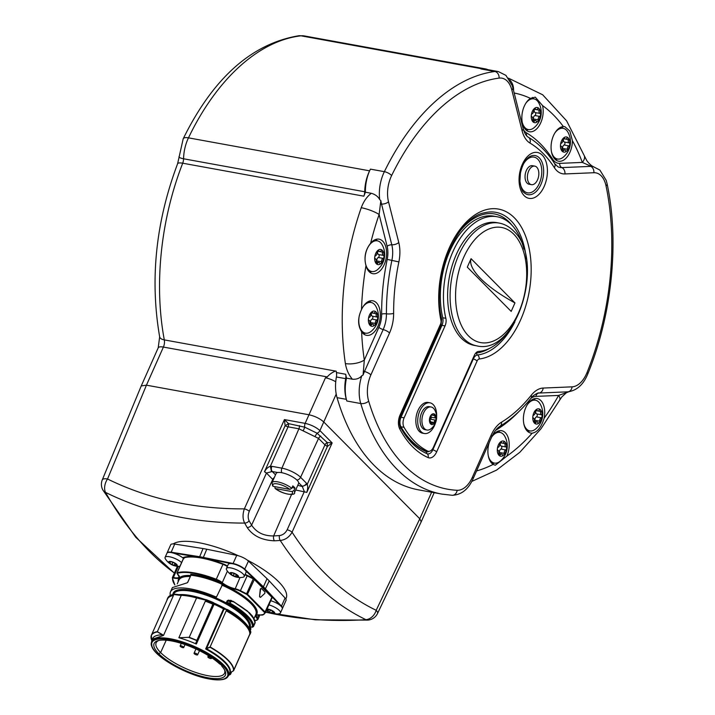 <?xml version="1.0" encoding="UTF-8"?>
<svg xmlns="http://www.w3.org/2000/svg" width="715" height="715" viewBox="0 0 715 715"><rect width="100%" height="100%" fill="white"/><g stroke="black" fill="none" stroke-linecap="round" stroke-linejoin="round"><path stroke-width="1.07" d="M224.564 669.884A37.439 11.512 24 0 1 224.564 673.199A37.439 11.512 24 0 1 197.206 672.949A37.439 11.512 24 0 1 160.625 652.581A37.439 11.512 24 0 1 156.156 642.74A37.439 11.512 24 0 1 158.614 640.524M158.775 653.716A39.003 11.994 -156 0 0 202.524 676.569A39.003 11.994 -156 0 0 225.037 670.822A39.003 11.994 -156 0 0 221.784 666.13L221.793 666.13A3.897 1.198 -156 0 0 221.793 666.121A3.897 1.198 -156 0 0 219.505 663.824A39.003 11.994 -156 0 0 157.604 640.801A39.003 11.994 -156 0 0 158.775 653.716L160.625 652.581L166.22 640.202M209.129 678.893A41.345 12.709 24 0 1 156.925 653.376A41.345 12.709 24 0 1 170.358 639.809A41.345 12.709 24 0 1 222.562 665.325A41.345 12.709 24 0 1 209.129 678.893A0.778 0.465 -79.7 0 0 209.289 678.982C187.741 675.425 156.031 657.827 151.92 646.834L151.562 641.543A42.122 12.95 24 0 1 170.295 638.763A42.122 12.95 24 0 1 223.482 664.762A42.122 12.95 24 0 1 228.523 675.809L224.349 679.08C220.792 680.188 215.778 680.162 209.289 678.982L209.289 678.982A0.778 0.465 -79.7 0 0 209.477 678.955A41.89 12.879 -156 0 0 224.349 679.08L224.349 679.08A41.89 12.879 -156 0 0 210.344 655.432A41.89 12.879 -156 0 0 170.188 639.353A41.89 12.879 -156 0 0 151.92 646.834L151.92 646.834A41.89 12.879 -156 0 0 162.01 657.836M233.519 670.768L229.765 672.949L233.662 670.607L249.75 634.473A44.848 13.791 -156 0 0 226.28 610.869L226.78 611.084A45.045 13.853 24 0 1 249.946 634.437L250.456 633.222A0.778 0.778 0 0 1 250.393 633.436L250.402 633.419C250.456 627.046 242.734 619.262 227.236 610.065L226.78 611.084M196.151 642.588L196.062 643.929A42.122 12.95 -156 0 0 178.857 637.744M205.643 601.226L206.09 600.207L196.58 597.946L178.866 637.744L189.234 637.288L205.321 601.154L205.902 601.306A45.045 13.853 24 0 1 212.507 603.961L212.909 604.202L196.732 640.622A44.768 13.782 -156 0 0 188.858 637.476M152.313 639.862A42.355 13.022 24 0 1 153.394 637.414A42.355 13.022 24 0 1 162.582 634.831L157.389 631.917A44.732 13.755 -156 0 0 151.705 640.354A44.732 13.755 -156 0 0 151.777 640.533L151.893 640.792M163.521 635.438L181.27 595.354L163.521 635.438L152.644 639.112L151.562 641.543M157.452 631.774L162.627 634.688M151.017 637.199A44.848 13.791 24 0 1 151.374 635.269A44.848 13.791 24 0 1 151.401 635.206A44.848 13.791 24 0 1 157.363 631.631L173.45 595.497A44.848 13.791 -156 0 0 167.489 599.072L151.401 635.206M179.599 594.862A0.778 0.509 97.8 0 0 178.875 595.166L181.27 595.354L181.744 594.952L179.599 594.862M174.362 594.147A0.778 0.509 97.8 0 0 173.638 594.442L173.45 595.497M183.246 595.023L181.905 594.96A0.778 0.59 91.7 0 0 181.905 594.96L181.905 594.96A41.684 12.816 24 0 1 184.238 595.095A41.684 12.816 24 0 1 189.698 595.845A41.684 12.816 24 0 1 192.996 596.525A41.684 12.816 24 0 1 193.515 596.641A41.684 12.816 24 0 1 196.938 597.508L200.173 598.419M213.41 603.934L213.142 603.228L214.294 603.773A41.738 12.799 24 0 1 219.13 606.025A41.738 12.799 24 0 1 219.228 606.079A41.738 12.799 24 0 1 223.616 608.349L224.662 608.903L223.616 608.349L224.662 608.903L224.018 609.234L224.26 608.706M250.223 627.082L250.107 627.323A42.122 12.95 24 0 0 250.196 627.109L253.414 626.698L254.933 622.363M216.681 596.614L215.287 597.651A42.122 12.95 24 0 1 226.396 603.04L229.64 604.068L230.096 603.192A45.045 13.853 24 0 1 253.414 626.698L255.148 622.801M170.295 595.318A45.045 13.853 24 0 1 170.474 591.868A45.045 13.853 24 0 1 215.724 596.864L216.743 596.498L223.035 583.449L222.142 583.208L223.16 583.994A11.404 3.504 -156 0 0 228.711 587.131A11.404 3.504 -156 0 0 228.907 587.221A11.404 3.504 -156 0 0 235.02 589.249A7.409 2.279 24 0 1 237.586 590A7.409 2.279 24 0 1 240.222 591.153A97.901 30.119 -156 0 0 243.234 592.672L243.359 592.726A97.901 30.119 -156 0 0 246.389 594.219L253.262 578.864L247.122 575.816A7.802 2.395 -156 0 0 244.95 574.833M250.107 627.323A42.122 12.95 24 0 1 249.901 627.734A42.122 12.95 24 0 1 249.401 628.405M216.296 597.284L216.743 596.498M232.911 601.306L228.469 600.108L227.093 600.815L226.396 603.04M221.739 585.085L223.554 583.654L223.035 583.449M223.554 583.654A11.02 3.387 -156 0 0 235.003 588.731A7.802 2.395 24 0 1 240.481 590.733A97.517 29.994 -156 0 0 246.621 593.781A1.948 0.599 24 0 1 247.685 594.469L265.265 612.192A1.948 0.599 24 0 1 265.444 612.648A1.948 0.599 24 0 1 265.399 612.71L264.899 612.871A97.901 30.102 -156 0 0 264.13 613.676L264.094 613.702A97.901 30.102 -156 0 0 263.442 614.551A7.409 2.279 24 0 1 262.289 615.061A7.409 2.279 24 0 1 260.555 614.98A11.404 3.504 -156 0 0 256.274 615.445A11.404 3.504 -156 0 0 256.819 618.207A7.409 2.279 24 0 1 257.391 619.583A7.409 2.279 24 0 1 256.444 620.325A48.951 15.051 24 0 1 254.96 620.584M264.8 612.469L271.915 597.275L254.326 579.552L247.238 594.764L264.899 612.871M250.697 628.235L250.643 628.834L249.535 628.253M250.268 630.424L250.92 628.834L249.839 627.833M190.914 574.61L190.878 575.343L190.959 574.637M261.055 588.391L260.278 589.089L259.536 596.668L260.171 597.302L259.536 596.668L260.591 589.142L261.368 588.445A273.398 84.075 -156 0 1 264.961 592.065L264.809 593.396L260.483 597.356L259.849 596.721L260.483 597.356M187.679 582.448L186.749 583.002A45.045 13.853 -156 0 0 186.606 582.993L172.387 587.578M222.177 584.289A45.045 13.853 -156 0 0 190.905 575.262L187.723 582.385L186.749 583.002M187.527 582.609L190.905 575.262L190.735 574.199L190.985 574.967M268.903 604.863A9.751 2.994 24 0 1 279.27 610.422A9.751 2.994 24 0 1 280.432 612.978L282.282 608.831A9.751 2.994 -156 0 0 281.111 606.275A9.751 2.994 -156 0 0 279.815 605.149A9.751 2.994 -156 0 0 270.753 600.725M244.217 576.478A9.751 2.994 24 0 1 242.966 577.246A15.605 15.605 0 0 1 226.673 569.989A9.751 2.994 24 0 1 226.405 568.541A9.751 2.994 24 0 1 233.537 568.622A9.751 2.994 24 0 1 243.055 573.922A9.751 2.994 24 0 1 244.217 576.478L246.067 572.331A9.751 2.994 -156 0 0 245.754 570.82L262.977 587.122L272.308 596.998L272.701 596.721L272.603 597.374L279.815 605.149M280.432 612.978A9.751 2.994 24 0 1 279.181 613.747A15.605 15.605 0 0 1 266.391 610.521M267.035 609.064A4.683 1.439 24 0 1 268.286 609.153A4.683 1.439 24 0 1 272.603 610.842A4.683 1.439 24 0 1 274.194 612.04A4.683 1.439 24 0 1 274.792 613.059A4.683 1.439 24 0 1 272.674 613.577A4.683 1.439 24 0 1 268.357 611.888A4.683 1.439 24 0 1 266.767 610.69A4.683 1.439 24 0 1 266.463 610.351M266.579 610.101L266.838 610.244A1.636 0.501 24 0 1 267.803 610.878A1.636 0.501 24 0 1 268 611.307A1.636 0.501 24 0 1 267.955 611.37L269.421 612.246A1.636 0.501 24 0 1 271.611 613.104L273.058 613.372A1.636 0.501 24 0 1 273.005 613.113A1.636 0.501 24 0 1 274.14 613.104L274.792 613.059L274.122 612.487A1.636 0.501 24 0 1 273.157 611.852A1.636 0.501 24 0 1 272.96 611.423A1.636 0.501 24 0 1 273.005 611.361L271.539 610.485A1.636 0.501 24 0 1 269.349 609.627L267.902 609.359A1.636 0.501 24 0 1 267.955 609.618A1.636 0.501 24 0 1 266.82 609.627L266.793 609.618M272.308 596.998L272.603 597.374A2.342 0.724 -156 0 1 272.54 597.624L272.084 597.722A1.948 0.599 -156 0 0 271.915 597.275L272.308 596.998M245.754 570.82A9.751 2.994 -156 0 0 244.896 569.775A9.751 2.994 -156 0 0 230.891 563.554A9.751 2.994 -156 0 0 228.246 564.403L226.405 568.541M227.513 566.066A8.187 2.52 -156 0 0 223.071 563.858A49.728 15.292 -156 0 0 213.061 560.417A49.728 15.292 -156 0 0 203.158 557.888A49.737 15.301 -156 0 0 202.425 557.745A49.737 15.301 -156 0 0 199.476 557.217A49.728 15.292 -156 0 0 188.975 556.502A49.728 15.292 -156 0 0 182.995 557.611L183.782 557.915L177.141 572.831A49.335 15.167 24 0 1 216.296 579.248L216.153 579.722A7.409 2.279 24 0 1 219.317 581.215A7.409 2.279 24 0 1 221.829 582.94A11.404 3.512 -156 0 0 222.142 583.208A45.823 14.094 -156 0 0 190.735 574.199L190.735 574.199M183.424 558.451A9.751 2.994 -156 0 0 173.227 553.053A9.751 2.994 -156 0 0 166.944 553.24L165.094 557.378A9.751 2.994 24 0 1 172.074 557.405A9.751 2.994 24 0 1 181.583 562.598M179.921 566.316A15.605 15.605 0 0 1 165.362 558.826A9.751 2.994 24 0 1 165.094 557.378M176.677 564.376A4.683 1.439 24 0 1 177.275 565.386A4.683 1.439 24 0 1 175.157 565.914A4.683 1.439 24 0 1 170.84 564.215A4.683 1.439 24 0 1 169.241 563.018A4.683 1.439 24 0 1 168.642 562.008L169.312 562.571A1.636 0.501 24 0 1 170.277 563.214A1.636 0.501 24 0 1 170.474 563.643A1.636 0.501 24 0 1 170.429 563.697L171.895 564.573A1.636 0.501 24 0 1 174.094 565.44L175.541 565.699A1.636 0.501 24 0 1 175.488 565.449A1.636 0.501 24 0 1 176.614 565.44L177.275 565.386L176.605 564.823A1.636 0.501 24 0 1 175.631 564.189A1.636 0.501 24 0 1 175.434 563.76A1.636 0.501 24 0 1 175.488 563.697L174.022 562.821A1.636 0.501 24 0 1 171.823 561.954L170.376 561.695A1.636 0.501 24 0 1 170.429 561.954A1.636 0.501 24 0 1 169.294 561.963L168.642 562.008A4.683 1.439 24 0 1 170.76 561.49A4.683 1.439 24 0 1 175.077 563.179A4.683 1.439 24 0 1 176.677 564.376M182.995 557.611L183.934 558.647L182.995 557.611A10.627 3.271 24 0 1 183.585 558.093L183.46 557.932M281.227 606.392L281.469 606.15A9.751 2.994 24 0 1 282.425 608.492L286.054 600.359A9.751 2.994 -156 0 0 285.794 598.938A9.751 2.994 -156 0 0 285.088 598.017L269.224 580.902A50.113 15.408 -156 0 0 267.035 578.694L248.454 561.087A9.751 2.994 -156 0 0 247.238 560.068A9.751 2.994 -156 0 0 238.497 555.796A9.751 2.994 -156 0 0 236.728 555.349L206.76 549.236A50.113 15.408 -156 0 0 203.051 548.557L174.701 544.061A9.751 2.994 -156 0 0 173.218 543.909A63.224 19.439 24 0 1 198.734 542.676A63.224 19.439 -156 0 1 238.497 555.796M272.701 596.721L265.605 589.035A50.113 15.408 -156 0 0 263.415 586.827L267.035 578.694M285.794 598.938A63.224 19.439 -156 0 0 247.238 560.068M255.076 578.962L254.209 578.828A2.342 0.724 -156 0 0 253.503 578.435L253.262 578.864A1.948 0.599 -156 0 1 254.326 579.552L255.076 578.962L263.415 586.827L262.977 587.122M173.218 543.909A9.751 2.994 -156 0 0 170.715 544.767L167.096 552.901A9.751 2.994 24 0 1 171.073 552.195L199.431 556.699A50.121 15.417 24 0 1 203.14 557.369L233.099 563.492L236.728 555.349M174.406 573.037A454.704 266.069 -80.8 0 1 105.543 492.403A454.704 341.627 -46.1 0 0 182.906 517.696A454.704 341.627 -46.1 0 0 244.664 523.076A460.657 274.497 101.5 0 0 247.184 527.491C252.878 535.866 261.949 540.299 274.399 540.799A460.657 346.105 -46.1 0 0 280.235 540.46A454.704 270.949 101.5 0 0 365.937 619.682A454.704 336.747 136.5 0 1 279.404 614.972A454.704 336.747 136.5 0 1 265.658 612.156M264.487 471.712L264.541 471.596C266.23 468.745 268.179 466.967 270.377 466.26L288.074 426.828A3.897 2.306 -79.7 0 0 288.547 423.629L304.787 427.204A3.897 2.306 -79.7 0 1 305.144 423.36L284.427 419.589L285.115 425.738L288.547 423.629L284.427 419.589L244.36 508.874A443.336 333.083 133.9 0 1 107.536 478.978A11.699 3.566 22.5 0 0 102.29 479.854A11.699 11.699 0 0 0 102.915 490.097A11.699 7.659 150.5 0 0 105.543 492.403A11.699 7.508 -63.7 0 1 107.536 478.978L146.441 385.179L308.996 414.772C314.966 416.13 319.891 418.534 323.77 421.993L419.794 518.786L421.198 521.852L434.175 492.707M249.285 511.288A3.897 1.108 24.2 0 0 244.36 508.874C242.51 514.264 242.617 518.992 244.664 523.076A3.897 2.574 150.7 0 0 249.088 520.752C247.828 517.991 247.891 514.836 249.285 511.288L266.445 473.044L272.209 471.507L275.525 474.849M272.638 485.977L273.273 486.37A10.725 3.298 24 0 1 277.643 483.921A10.725 3.298 24 0 1 289.897 489.4L291.765 488.274L292.819 485.896A12.289 3.781 24 0 1 294.097 487.04A12.289 3.781 24 0 1 295.009 488.113L293.954 490.49A12.289 3.781 24 0 1 294.509 492.635L298.584 483.483A12.289 3.781 -156 0 0 298.673 482.75A12.289 3.781 -156 0 0 297.109 480.257A12.289 3.781 -156 0 0 277.733 472.517L272.209 471.507A3.897 2.306 100.3 0 1 271.87 466.332L281.907 468.164L298.906 428.794L288.074 426.828A3.897 1.108 24.2 0 1 285.115 425.738L264.541 471.596L266.445 473.044L264.479 471.748M336.399 376.966L345.685 378.664A31.201 18.429 -79.7 0 0 346.337 399.354A214.509 126.689 100.3 0 0 346.829 400.999L360.762 403.537A214.509 126.689 -79.7 0 0 441.87 494.101L418.641 489.873A214.509 126.689 100.3 0 1 337.051 397.665A31.201 18.429 100.3 0 1 336.211 394.063A31.201 18.429 100.3 0 1 336.399 376.966A7.802 4.603 -79.7 0 0 336.425 372.578A206.707 122.086 100.3 0 1 336.148 371.112L335.505 371.067C332.234 372.354 329.49 374.303 327.264 376.903L325.45 377.815L305.144 423.36C311.088 424.746 316.012 427.159 319.918 430.582L332.153 442.916L327.202 442.522L327.416 446.419L332.153 442.916L292.078 532.201C289.298 537.126 285.348 539.879 280.235 540.46A3.897 1.984 -93.7 0 1 279.44 535.589A456.814 343.218 133.9 0 1 273.657 535.919A3.897 2.011 87.2 0 0 274.399 540.799M141.239 385.948L146.441 385.179L163.404 347.07A11.699 3.602 -156 0 0 158.203 347.839L141.239 385.948M431.619 492.233L419.794 518.786L376.188 610.297A11.699 9.286 -64.3 0 1 365.937 619.682A11.699 5.881 86.4 0 0 367.716 620.102L315.413 619.825L265.614 612.263M295.679 489.998L306.798 492.376L327.416 446.419A3.897 1.108 24.2 0 1 324.959 444.855L307.262 484.287L302.311 486.549L304.331 491.545L287.153 529.797C285.392 533.158 282.818 535.088 279.44 535.589M291.568 494.44L273.657 535.919C263.781 536.062 256.426 532.469 251.591 525.132A456.814 272.209 -78.5 0 1 249.088 520.752M247.184 527.491A3.897 2.601 -30.2 0 0 251.591 525.132L272.737 479.425L266.445 473.044M299.379 425.604A3.897 2.306 100.3 0 1 298.906 428.794L318.559 438.402L300.577 477.289L306.512 483.269A3.897 2.914 135.2 0 1 301.936 486.039L298.673 482.75M303.258 430.734L304.787 427.204L317.049 433.192L327.202 442.522A3.897 2.914 135.2 0 0 324.959 444.855L318.559 438.402A3.897 2.914 135.2 0 1 320.803 436.07M345.685 378.664A7.802 4.603 100.3 0 0 345.711 374.267A206.707 122.086 100.3 0 0 346.498 378.137L352.406 379.218C348.822 375.071 346.48 369.852 345.381 363.569A13.648 5.506 -8.5 0 0 364.31 360.074L378.896 327.3A3.897 1.198 24 0 0 383.169 329.561L364.498 371.487A31.085 18.358 100.3 0 0 363.095 375.035L361.79 375.741C359.591 378.369 356.463 379.531 352.406 379.218M370.629 243.279C365.365 249.839 363.819 257.302 365.982 265.667A17.553 10.367 100.3 0 0 372.792 273.693A17.553 10.367 100.3 0 0 374.168 273.791A17.553 10.367 100.3 0 0 386.315 257.141A17.553 10.367 100.3 0 0 379.075 239.168A17.553 10.367 100.3 0 0 377.699 239.069A17.553 10.367 100.3 0 0 370.629 243.279A193.059 114.016 -79.7 0 1 379.129 214.509A13.648 2.815 -160.8 0 0 361.245 207.708C363.658 201.29 367.018 196.491 371.335 193.291L365.419 192.219A206.707 122.086 100.3 0 0 363.846 196.187A7.802 4.603 100.3 0 0 364.713 191.763A31.201 18.429 -79.7 0 1 369.601 170.831A31.201 18.429 100.3 0 0 365.419 192.219M346.498 378.137A31.201 18.429 100.3 0 0 346.373 399.328L337.051 397.665M363.095 375.035L364.31 360.074A193.059 114.016 -79.7 0 1 361.62 331.769A17.553 10.367 100.3 0 0 366.518 335.326A17.553 10.367 100.3 0 0 367.894 335.424A17.553 10.367 100.3 0 0 380.04 318.774A17.553 10.367 100.3 0 0 372.801 300.792A17.553 10.367 100.3 0 0 371.425 300.702A17.553 10.367 100.3 0 0 361.513 309.586C357.634 318.005 357.679 325.397 361.62 331.769M369.557 301.051A17.553 10.367 -79.7 0 1 370.933 302.436M365.347 333.136A17.553 10.367 -79.7 0 1 363.569 333.95M362.854 307.048A15.605 9.215 -79.7 0 1 371.058 302.463A15.605 9.215 -79.7 0 1 375.75 306.172A19.806 19.806 0 0 1 371.165 331.34A15.605 9.215 -79.7 0 1 365.472 333.154A15.605 9.215 -79.7 0 1 359.314 315.583M369.458 315.038A7.704 4.549 -79.7 0 1 371.425 312.178A1.537 0.912 100.3 0 0 370.826 313.957A2.699 1.591 -79.7 0 1 369.306 317.371A1.537 0.912 100.3 0 0 368.448 318.881A7.704 4.549 -79.7 0 1 369.458 315.038M376.045 311.99A7.704 4.549 100.3 0 0 371.425 312.178A1.537 0.912 100.3 0 1 372.032 311.963A1.537 0.912 100.3 0 1 372.354 312.142A1.537 0.912 100.3 0 1 372.533 312.41A2.699 1.591 -79.7 0 0 372.855 312.875A2.699 1.591 -79.7 0 0 373.418 313.179A2.699 1.591 -79.7 0 0 374.883 312.312A1.537 0.912 100.3 0 1 375.724 311.812A1.537 0.912 100.3 0 1 376.045 311.99A7.704 4.549 100.3 0 1 377.69 318.488A7.704 4.549 -79.7 0 1 376.68 322.322A7.704 4.549 -79.7 0 1 374.705 325.182A1.537 0.912 100.3 0 0 375.304 323.412A2.699 1.591 -79.7 0 1 376.823 319.998A1.537 0.912 100.3 0 0 377.69 318.488A1.537 0.912 100.3 0 0 377.359 317.192A1.537 0.912 100.3 0 0 377.127 317.04A2.699 1.591 -79.7 0 1 376.716 316.772A2.699 1.591 -79.7 0 1 376.296 313.724A1.537 0.912 100.3 0 0 376.045 311.99M374.705 325.182A7.704 4.549 -79.7 0 1 370.084 325.379A7.704 4.549 -79.7 0 1 368.448 318.881A1.537 0.912 100.3 0 0 368.779 320.177A1.537 0.912 100.3 0 0 369.012 320.329A2.699 1.591 -79.7 0 1 369.414 320.597A2.699 1.591 -79.7 0 1 369.843 323.645A1.537 0.912 100.3 0 0 370.084 325.379A1.537 0.912 100.3 0 0 370.406 325.557A1.537 0.912 100.3 0 0 371.246 325.057A2.699 1.591 -79.7 0 1 372.721 324.181A2.699 1.591 -79.7 0 1 373.284 324.494A2.699 1.591 -79.7 0 1 373.596 324.959A1.537 0.912 100.3 0 0 373.784 325.227A1.537 0.912 100.3 0 0 374.106 325.397A1.537 0.912 100.3 0 0 374.705 325.182M371.496 312.83A1.537 0.912 -79.7 0 1 371.496 312.848A2.699 1.591 100.3 0 0 371.916 315.896A2.699 1.591 100.3 0 0 372.327 316.164A1.537 0.912 -79.7 0 1 372.56 316.316A1.537 0.912 -79.7 0 1 372.855 317.835A1.537 0.912 -79.7 0 1 372.023 319.122A2.699 1.591 100.3 0 0 370.504 322.536A1.537 0.912 -79.7 0 1 370.298 323.743M378.896 327.3A19.698 11.637 -79.7 0 0 381.64 314.126A159.704 94.326 100.3 0 1 387.208 259.384A19.698 11.637 -79.7 0 0 387.137 246.326L379.129 214.509L380.845 200.638L379.719 199.619C378.101 196.553 375.304 194.444 371.335 193.291M568.908 391.74L558.603 395.431A193.059 114.016 -79.7 0 1 544.151 418.195A17.553 10.367 100.3 0 0 544.052 406.755A17.553 10.367 100.3 0 0 537.197 398.55A17.553 10.367 100.3 0 0 526.294 406.531A17.553 10.367 100.3 0 0 524.059 424.88A17.553 10.367 100.3 0 0 530.905 433.084A17.553 10.367 100.3 0 0 532.166 433.183C537.385 432.235 541.38 427.239 544.151 418.195M471.802 481.418L496.541 470.121L519.823 452.3L541.058 428.687L559.693 400.105A13.648 5.506 -150.9 0 0 558.603 395.431L536 396.378A3.897 3.119 -92.4 0 1 538.86 393.053L567.782 391.829A31.085 18.358 100.3 0 0 568.112 391.811C576.951 390.453 583.52 384.473 587.819 373.874A5.854 1.555 -158 0 0 587.033 372.533A25.347 14.97 -79.7 0 1 572.08 386.842L543.15 388.057A29.252 17.276 100.3 0 0 531.2 395.297A150.159 88.678 -79.7 0 1 501.555 422.163A29.252 17.276 100.3 0 0 491.08 435.265L472.409 477.2A5.854 1.796 24 0 1 473.107 478.737C468.361 489.364 461.398 494.887 452.22 495.289A5.854 4.71 -87.2 0 0 457.144 490.293A208.655 123.23 -79.7 0 1 368.663 401.097A25.347 14.97 -79.7 0 1 370.897 374.875L389.568 332.949A29.252 17.276 100.3 0 0 393.634 313.376A150.159 88.678 -79.7 0 1 398.881 261.913A29.252 17.276 100.3 0 0 398.773 242.519L388.522 201.809A5.854 2.878 165.9 0 1 381.542 204.097L391.793 244.807A5.854 2.878 -14.1 0 0 398.773 242.519M489.328 442.299A17.553 10.367 100.3 0 0 488.56 457.064A17.553 10.367 100.3 0 0 493.189 464.393L495.289 465.242L506.872 456.116A17.553 10.367 100.3 0 0 508.562 438.93A17.553 10.367 100.3 0 0 501.707 430.725A17.553 10.367 100.3 0 0 491.545 437.321M529.735 430.886A17.553 10.367 -79.7 0 1 527.965 431.708M533.953 398.8A17.553 10.367 -79.7 0 1 535.329 400.194M527.25 404.797A15.605 9.215 -79.7 0 1 535.455 400.212A15.605 9.215 -79.7 0 1 540.138 403.921A19.806 19.806 0 0 1 535.553 429.089A15.605 9.215 -79.7 0 1 529.869 430.913A15.605 9.215 -79.7 0 1 523.8 423.727M533.846 412.796A7.704 4.549 -79.7 0 1 535.821 409.936A1.537 0.912 100.3 0 0 535.222 411.706A2.699 1.591 -79.7 0 1 533.703 415.12A1.537 0.912 100.3 0 0 532.836 416.631A7.704 4.549 -79.7 0 1 533.846 412.796M540.442 409.74A7.704 4.549 100.3 0 0 535.821 409.936A1.537 0.912 100.3 0 1 536.42 409.722A1.537 0.912 100.3 0 1 536.742 409.901A1.537 0.912 100.3 0 1 536.929 410.16A2.699 1.591 -79.7 0 0 537.242 410.625A2.699 1.591 -79.7 0 0 537.805 410.937A2.699 1.591 -79.7 0 0 539.28 410.061A1.537 0.912 100.3 0 1 540.12 409.561A1.537 0.912 100.3 0 1 540.442 409.74A7.704 4.549 100.3 0 1 542.077 416.246A7.704 4.549 -79.7 0 1 541.067 420.08A7.704 4.549 -79.7 0 1 539.101 422.94A1.537 0.912 100.3 0 0 539.7 421.162A2.699 1.591 -79.7 0 1 541.219 417.757A1.537 0.912 100.3 0 0 542.077 416.246A1.537 0.912 100.3 0 0 541.747 414.941A1.537 0.912 100.3 0 0 541.514 414.789A2.699 1.591 -79.7 0 1 541.112 414.521A2.699 1.591 -79.7 0 1 540.683 411.483A1.537 0.912 100.3 0 0 540.442 409.74M539.101 422.94A7.704 4.549 -79.7 0 1 534.48 423.128A7.704 4.549 -79.7 0 1 532.836 416.631A1.537 0.912 100.3 0 0 533.167 417.926A1.537 0.912 100.3 0 0 533.399 418.078A2.699 1.591 -79.7 0 1 533.81 418.346A2.699 1.591 -79.7 0 1 534.23 421.394A1.537 0.912 100.3 0 0 534.48 423.128A1.537 0.912 100.3 0 0 534.802 423.307A1.537 0.912 100.3 0 0 535.642 422.806A2.699 1.591 -79.7 0 1 537.108 421.939A2.699 1.591 -79.7 0 1 537.671 422.243A2.699 1.591 -79.7 0 1 537.993 422.708A1.537 0.912 100.3 0 0 538.172 422.976A1.537 0.912 100.3 0 0 538.493 423.155A1.537 0.912 100.3 0 0 539.101 422.94M540.683 411.483L535.884 410.607A1.537 0.912 -79.7 0 1 535.884 410.607A2.699 1.591 100.3 0 0 536.313 413.645A2.699 1.591 100.3 0 0 536.715 413.913A1.537 0.912 -79.7 0 1 536.947 414.065A1.537 0.912 -79.7 0 1 537.242 415.594A1.537 0.912 -79.7 0 1 536.42 416.881A2.699 1.591 100.3 0 0 534.9 420.295A1.537 0.912 -79.7 0 1 534.686 421.493M509.616 79.839A13.648 11.011 100.3 0 1 513.567 90.591M379.719 199.619A31.201 18.429 -79.7 0 1 384.366 171.672A214.509 126.689 -79.7 0 1 494.86 71.491A31.201 18.429 -79.7 0 1 498.328 71.572L484.395 69.033A31.201 18.429 100.3 0 0 482.133 68.855M388.522 201.809A25.347 14.97 -79.7 0 1 391.623 175.55A5.854 2.038 26.1 0 0 384.366 171.672L370.433 169.133A214.509 126.689 100.3 0 0 369.601 170.831L188.465 137.852A214.509 126.689 100.3 0 1 301.006 35.822A31.201 18.429 100.3 0 1 304.304 35.929L298.798 35.75A11.699 9.295 83.4 0 1 301.006 35.822L482.142 68.828A31.201 18.429 -79.7 0 1 485.44 68.899A31.201 18.429 -79.7 0 1 487.943 69.677M572.402 140.676L569.9 131.095L564.823 126.644L563.375 126.573A17.553 10.367 100.3 0 0 553.499 135.627A17.553 10.367 100.3 0 0 558.585 161.197A17.553 10.367 100.3 0 0 569.962 152.224A17.553 10.367 100.3 0 0 572.402 140.676A193.059 114.016 -79.7 0 1 582.323 162.412A13.648 7.811 -20.4 0 0 584.28 155.682L566.593 120.817L542.667 94.773L508.481 78.176M542.551 105.579L535.285 97.142L530.45 98.384A17.553 10.367 100.3 0 0 524.283 106.178A17.553 10.367 100.3 0 0 529.368 131.739A17.553 10.367 100.3 0 0 540.746 122.766A17.553 10.367 100.3 0 0 542.551 105.579A193.059 114.016 -79.7 0 1 563.375 126.573M532.371 97.428A17.553 10.367 -79.7 0 1 533.783 98.849M528.197 129.54A17.553 10.367 -79.7 0 1 526.419 130.362M525.704 103.452A15.605 9.215 -79.7 0 1 533.917 98.867A15.605 9.215 -79.7 0 1 538.601 102.576A19.806 19.806 0 0 1 534.016 127.753A15.605 9.215 -79.7 0 1 528.322 129.567A15.605 9.215 -79.7 0 1 522.263 122.381M532.309 111.451A7.704 4.549 -79.7 0 1 534.284 108.591A1.537 0.912 100.3 0 0 533.676 110.36A2.699 1.591 -79.7 0 1 532.166 113.774A1.537 0.912 100.3 0 0 531.299 115.285A7.704 4.549 -79.7 0 1 532.309 111.451M538.904 108.394A7.704 4.549 100.3 0 0 534.284 108.591A1.537 0.912 100.3 0 1 534.883 108.376A1.537 0.912 100.3 0 1 535.204 108.555A1.537 0.912 100.3 0 1 535.383 108.814A2.699 1.591 -79.7 0 0 535.705 109.288A2.699 1.591 -79.7 0 0 536.268 109.592A2.699 1.591 -79.7 0 0 537.743 108.716A1.537 0.912 100.3 0 1 538.583 108.224A1.537 0.912 100.3 0 1 538.904 108.394A7.704 4.549 100.3 0 1 540.54 114.901A7.704 4.549 -79.7 0 1 539.53 118.735A7.704 4.549 -79.7 0 1 537.555 121.595A1.537 0.912 100.3 0 0 538.154 119.825A2.699 1.591 -79.7 0 1 539.673 116.411A1.537 0.912 100.3 0 0 540.54 114.901A1.537 0.912 100.3 0 0 540.209 113.596A1.537 0.912 100.3 0 0 539.977 113.444A2.699 1.591 -79.7 0 1 539.575 113.176A2.699 1.591 -79.7 0 1 539.146 110.137A1.537 0.912 100.3 0 0 538.904 108.394M537.555 121.595A7.704 4.549 -79.7 0 1 532.934 121.791A7.704 4.549 -79.7 0 1 531.299 115.285A1.537 0.912 100.3 0 0 531.629 116.59A1.537 0.912 100.3 0 0 531.862 116.742A2.699 1.591 -79.7 0 1 532.264 117.01A2.699 1.591 -79.7 0 1 532.693 120.049A1.537 0.912 100.3 0 0 532.934 121.791A1.537 0.912 100.3 0 0 533.256 121.961A1.537 0.912 100.3 0 0 534.096 121.47A2.699 1.591 -79.7 0 1 535.571 120.594A2.699 1.591 -79.7 0 1 536.134 120.898A2.699 1.591 -79.7 0 1 536.456 121.371A1.537 0.912 100.3 0 0 536.634 121.63A1.537 0.912 100.3 0 0 536.956 121.809A1.537 0.912 100.3 0 0 537.555 121.595M539.146 110.137L534.346 109.261A1.537 0.912 -79.7 0 1 534.346 109.261A2.699 1.591 100.3 0 0 534.775 112.309A2.699 1.591 100.3 0 0 535.178 112.577A1.537 0.912 -79.7 0 1 535.41 112.729A1.537 0.912 -79.7 0 1 535.705 114.248A1.537 0.912 -79.7 0 1 534.874 115.535A2.699 1.591 100.3 0 0 533.354 118.949A1.537 0.912 -79.7 0 1 533.149 120.156M561.633 126.913A17.553 10.367 -79.7 0 1 563.009 128.298M557.414 158.998A17.553 10.367 -79.7 0 1 555.644 159.811M554.929 132.91A15.605 9.215 -79.7 0 1 563.134 128.325A15.605 9.215 -79.7 0 1 567.817 132.034A19.806 19.806 0 0 1 563.232 157.202A15.605 9.215 -79.7 0 1 557.548 159.025A15.605 9.215 -79.7 0 1 551.48 151.839M561.525 140.909A7.704 4.549 -79.7 0 1 563.5 138.049A1.537 0.912 100.3 0 0 562.902 139.818A2.699 1.591 -79.7 0 1 561.382 143.232A1.537 0.912 100.3 0 0 560.515 144.743A7.704 4.549 -79.7 0 1 561.525 140.909M568.121 137.852A7.704 4.549 100.3 0 0 563.5 138.049A1.537 0.912 100.3 0 1 564.099 137.834A1.537 0.912 100.3 0 1 564.421 138.004A1.537 0.912 100.3 0 1 564.609 138.272A2.699 1.591 -79.7 0 0 564.922 138.737A2.699 1.591 -79.7 0 0 565.485 139.05A2.699 1.591 -79.7 0 0 566.959 138.174A1.537 0.912 100.3 0 1 567.799 137.673A1.537 0.912 100.3 0 1 568.121 137.852A7.704 4.549 100.3 0 1 569.757 144.35A7.704 4.549 -79.7 0 1 568.747 148.184A7.704 4.549 -79.7 0 1 566.772 151.044A1.537 0.912 100.3 0 0 567.379 149.274A2.699 1.591 -79.7 0 1 568.899 145.86A1.537 0.912 100.3 0 0 569.757 144.35A1.537 0.912 100.3 0 0 569.426 143.054A1.537 0.912 100.3 0 0 569.194 142.902A2.699 1.591 -79.7 0 1 568.791 142.634A2.699 1.591 -79.7 0 1 568.362 139.586A1.537 0.912 100.3 0 0 568.121 137.852M566.772 151.044A7.704 4.549 -79.7 0 1 562.16 151.24A7.704 4.549 -79.7 0 1 560.515 144.743A1.537 0.912 100.3 0 0 560.846 146.039A1.537 0.912 100.3 0 0 561.078 146.191A2.699 1.591 -79.7 0 1 561.49 146.459A2.699 1.591 -79.7 0 1 561.91 149.507A1.537 0.912 100.3 0 0 562.16 151.24A1.537 0.912 100.3 0 0 562.473 151.419A1.537 0.912 100.3 0 0 563.322 150.919A2.699 1.591 -79.7 0 1 564.787 150.043A2.699 1.591 -79.7 0 1 565.351 150.356A2.699 1.591 -79.7 0 1 565.672 150.82A1.537 0.912 100.3 0 0 565.851 151.088A1.537 0.912 100.3 0 0 566.173 151.258A1.537 0.912 100.3 0 0 566.772 151.044M568.362 139.586L563.563 138.71A1.537 0.912 -79.7 0 1 563.563 138.71A2.699 1.591 100.3 0 0 563.992 141.758A2.699 1.591 100.3 0 0 564.394 142.026A1.537 0.912 -79.7 0 1 564.627 142.178A1.537 0.912 -79.7 0 1 564.922 143.697A1.537 0.912 -79.7 0 1 564.099 144.993A2.699 1.591 100.3 0 0 562.58 148.398A1.537 0.912 -79.7 0 1 562.365 149.605M552.212 160.017A3.897 2.654 -32.6 0 1 552.597 159.132A19.698 11.637 -79.7 0 0 559.72 163.369L582.323 162.412L589.83 165.746L592.735 166.354C590.107 165.049 586.514 160.482 586.506 160.062L584.28 155.682M589.83 165.746L590.733 166.381A31.085 18.358 100.3 0 1 593.075 166.524L592.735 166.354M497.157 216.761L494.065 216.198A68.256 40.308 100.3 0 0 488.104 215.867A68.256 40.308 100.3 0 0 449.833 251.081A68.256 40.308 100.3 0 0 442.746 317.737A7.802 4.603 -79.7 0 1 441.942 325.352L401.017 417.265A7.802 4.603 100.3 0 0 400.945 426.784A117.001 69.105 100.3 0 0 424.46 450.486A7.802 4.603 100.3 0 0 425.228 450.745L428.321 451.308A7.802 4.603 -79.7 0 1 427.552 451.049A117.001 69.105 -79.7 0 1 404.038 427.347A7.802 4.603 -79.7 0 1 404.118 417.828L445.034 325.915A7.802 4.603 100.3 0 0 445.847 318.3A68.256 40.308 -79.7 0 1 452.926 251.644A68.256 40.308 -79.7 0 1 497.157 216.761A68.256 40.308 -79.7 0 1 523.898 249.008M428.321 451.308A7.802 4.603 -79.7 0 0 433.379 447.322L474.295 355.418A7.802 4.603 100.3 0 1 478.675 351.396A68.256 40.308 -79.7 0 0 509.098 330.312M429.965 402.822L428.106 402.482A15.605 9.215 100.3 0 0 417.998 410.455A15.605 9.215 100.3 0 0 422.52 433.174L424.37 433.513A15.605 9.215 -79.7 0 1 419.857 410.794A15.605 9.215 -79.7 0 1 429.965 402.822A15.605 9.215 -79.7 0 1 436.615 416.631M461.398 338.267A62.402 36.858 100.3 0 0 474.376 345.417L476.851 345.872A62.402 36.858 -79.7 0 1 464.178 339.017A62.402 36.858 -79.7 0 1 463.883 338.722A62.402 36.858 -79.7 0 1 454.633 266.078A62.402 36.858 -79.7 0 1 499.213 223.08L496.728 222.633A62.402 36.858 100.3 0 0 452.157 265.623A62.402 36.858 100.3 0 0 461.398 338.267M471.069 258.678L514.961 302.928L511.189 311.4L467.297 267.151L471.069 258.678A78.007 23.988 24 0 0 480.632 278.546A78.007 23.988 24 0 0 514.961 302.928M435.471 422.931A15.605 9.215 -79.7 0 1 434.488 425.541A15.605 9.215 -79.7 0 1 424.37 433.513M431.127 406.996L429.268 406.656A11.699 6.909 100.3 0 0 421.68 412.635A11.699 6.909 100.3 0 0 425.076 429.679L426.935 430.019A11.699 6.909 -79.7 0 1 423.539 412.975A11.699 6.909 -79.7 0 1 431.127 406.996A11.699 6.909 -79.7 0 1 434.622 409.749A14.818 14.818 0 0 1 431.172 428.669A11.699 6.909 -79.7 0 1 426.935 430.019M434.854 414.432A5.461 3.226 100.3 0 0 431.583 414.575A5.461 3.226 100.3 0 0 430.18 416.604A5.461 3.226 100.3 0 0 429.465 419.321A5.461 3.226 100.3 0 0 430.627 423.923A5.461 3.226 100.3 0 0 433.907 423.789A5.461 3.226 100.3 0 0 435.301 421.761A5.461 3.226 100.3 0 0 436.016 419.044A5.461 3.226 100.3 0 0 434.854 414.432A1.09 0.643 100.3 0 0 434.631 414.307A1.09 0.643 100.3 0 0 434.032 414.664A1.913 1.126 -79.7 0 1 432.986 415.281A1.913 1.126 -79.7 0 1 432.593 415.066A1.913 1.126 -79.7 0 1 432.361 414.736A1.09 0.643 100.3 0 0 432.235 414.548A1.09 0.643 100.3 0 0 432.012 414.423A1.09 0.643 100.3 0 0 431.583 414.575A1.09 0.643 100.3 0 0 431.154 415.826A1.913 1.126 -79.7 0 1 430.081 418.248A1.09 0.643 100.3 0 0 429.465 419.321A1.09 0.643 100.3 0 0 429.697 420.241A1.09 0.643 100.3 0 0 429.867 420.349A1.913 1.126 -79.7 0 1 430.153 420.536A1.913 1.126 -79.7 0 1 430.457 422.699A1.09 0.643 100.3 0 0 430.627 423.923A1.09 0.643 100.3 0 0 430.859 424.049A1.09 0.643 100.3 0 0 431.449 423.7A1.913 1.126 -79.7 0 1 432.495 423.083A1.913 1.126 -79.7 0 1 432.897 423.298A1.913 1.126 -79.7 0 1 433.12 423.629A1.09 0.643 100.3 0 0 433.245 423.816A1.09 0.643 100.3 0 0 433.478 423.941A1.09 0.643 100.3 0 0 433.907 423.789A1.09 0.643 100.3 0 0 434.327 422.529A1.913 1.126 -79.7 0 1 435.408 420.116A1.09 0.643 100.3 0 0 436.016 419.044A1.09 0.643 100.3 0 0 435.784 418.123A1.09 0.643 100.3 0 0 435.623 418.016A1.913 1.126 -79.7 0 1 435.328 417.828A1.913 1.126 -79.7 0 1 435.033 415.665A1.09 0.643 100.3 0 0 434.854 414.432M430.922 417.274A1.09 0.643 -79.7 0 1 431.082 418.346A1.09 0.643 -79.7 0 1 430.502 419.222A1.913 1.126 100.3 0 0 429.661 420.197M534.802 166.13L532.452 165.701A9.42 5.559 100.3 0 0 525.722 172.19A9.42 5.559 100.3 0 0 527.116 183.156A9.42 5.559 100.3 0 0 529.073 184.238L531.424 184.667A9.42 5.559 -79.7 0 1 529.466 183.585A9.42 5.559 -79.7 0 1 528.072 172.619A9.42 5.559 -79.7 0 1 534.802 166.13A9.42 5.559 -79.7 0 1 536.759 167.212A9.42 5.559 -79.7 0 1 538.154 178.178A9.42 5.559 -79.7 0 1 531.424 184.667M494.244 463.07A17.553 10.367 -79.7 0 1 492.465 463.883M498.462 430.984A17.553 10.367 -79.7 0 1 499.83 432.369M491.75 436.981A15.605 9.215 -79.7 0 1 499.964 432.396A15.605 9.215 -79.7 0 1 504.647 436.096A19.806 19.806 0 0 1 500.062 461.273A15.605 9.215 -79.7 0 1 494.369 463.088A15.605 9.215 -79.7 0 1 488.309 455.911M498.355 444.971A7.704 4.549 -79.7 0 1 500.33 442.111A1.537 0.912 100.3 0 0 499.731 443.89A2.699 1.591 -79.7 0 1 498.212 447.295A1.537 0.912 100.3 0 0 497.345 448.814A7.704 4.549 -79.7 0 1 498.355 444.971M504.951 441.924A7.704 4.549 100.3 0 0 500.33 442.111A1.537 0.912 100.3 0 1 500.929 441.897A1.537 0.912 100.3 0 1 501.251 442.076A1.537 0.912 100.3 0 1 501.43 442.344A2.699 1.591 -79.7 0 0 501.751 442.808A2.699 1.591 -79.7 0 0 502.314 443.112A2.699 1.591 -79.7 0 0 503.789 442.245A1.537 0.912 100.3 0 1 504.629 441.745A1.537 0.912 100.3 0 1 504.951 441.924A7.704 4.549 100.3 0 1 506.586 448.421A7.704 4.549 -79.7 0 1 505.576 452.255A7.704 4.549 -79.7 0 1 503.601 455.115A1.537 0.912 100.3 0 0 504.2 453.346A2.699 1.591 -79.7 0 1 505.72 449.932A1.537 0.912 100.3 0 0 506.586 448.421A1.537 0.912 100.3 0 0 506.256 447.125A1.537 0.912 100.3 0 0 506.023 446.973A2.699 1.591 -79.7 0 1 505.621 446.705A2.699 1.591 -79.7 0 1 505.192 443.658A1.537 0.912 100.3 0 0 504.951 441.924M503.601 455.115A7.704 4.549 -79.7 0 1 498.981 455.312A7.704 4.549 -79.7 0 1 497.345 448.814A1.537 0.912 100.3 0 0 497.676 450.11A1.537 0.912 100.3 0 0 497.908 450.262A2.699 1.591 -79.7 0 1 498.31 450.53A2.699 1.591 -79.7 0 1 498.739 453.578A1.537 0.912 100.3 0 0 498.981 455.312A1.537 0.912 100.3 0 0 499.302 455.491A1.537 0.912 100.3 0 0 500.143 454.99A2.699 1.591 -79.7 0 1 501.617 454.114A2.699 1.591 -79.7 0 1 502.18 454.427A2.699 1.591 -79.7 0 1 502.502 454.892A1.537 0.912 100.3 0 0 502.681 455.16A1.537 0.912 100.3 0 0 503.002 455.33A1.537 0.912 100.3 0 0 503.601 455.115M505.192 443.658L500.393 442.782A1.537 0.912 -79.7 0 1 500.393 442.782A2.699 1.591 100.3 0 0 500.822 445.829A2.699 1.591 100.3 0 0 501.224 446.097A1.537 0.912 -79.7 0 1 501.456 446.249A1.537 0.912 -79.7 0 1 501.751 447.769A1.537 0.912 -79.7 0 1 500.92 449.056A2.699 1.591 100.3 0 0 499.401 452.47A1.537 0.912 -79.7 0 1 499.195 453.676M375.831 239.418A17.553 10.367 -79.7 0 1 377.207 240.803M371.621 271.503A17.553 10.367 -79.7 0 1 369.843 272.317M365.276 262.316A15.605 9.215 -79.7 0 1 367.224 248.802A15.605 9.215 -79.7 0 1 377.332 240.83A15.605 9.215 -79.7 0 1 382.024 244.539A19.806 19.806 0 0 1 377.44 269.707A15.605 9.215 -79.7 0 1 371.746 271.521A15.605 9.215 -79.7 0 1 365.454 263.343M375.733 253.405A7.704 4.549 -79.7 0 1 377.708 250.545A1.537 0.912 100.3 0 0 377.1 252.323A2.699 1.591 -79.7 0 1 375.581 255.738A1.537 0.912 100.3 0 0 374.723 257.248A7.704 4.549 -79.7 0 1 375.733 253.405M377.77 251.197A1.537 0.912 -79.7 0 1 377.77 251.215A2.699 1.591 100.3 0 0 378.19 254.263A2.699 1.591 100.3 0 0 378.601 254.531L383.401 255.407A1.537 0.912 100.3 0 1 383.633 255.559A1.537 0.912 100.3 0 1 383.964 256.855A7.704 4.549 -79.7 0 1 382.954 260.689A7.704 4.549 -79.7 0 1 380.979 263.549A1.537 0.912 100.3 0 0 381.578 261.779A2.699 1.591 -79.7 0 1 383.097 258.365A1.537 0.912 100.3 0 0 383.964 256.855A7.704 4.549 100.3 0 0 382.319 250.357A7.704 4.549 100.3 0 0 377.708 250.545L378.807 250.777A1.537 0.912 100.3 0 0 378.628 250.509A1.537 0.912 100.3 0 0 378.306 250.33A1.537 0.912 100.3 0 0 377.708 250.545M380.979 263.549A7.704 4.549 -79.7 0 1 376.358 263.746A7.704 4.549 -79.7 0 1 374.723 257.248A1.537 0.912 100.3 0 0 375.053 258.544A1.537 0.912 100.3 0 0 375.286 258.696A2.699 1.591 -79.7 0 1 375.688 258.964A2.699 1.591 -79.7 0 1 376.117 262.012A1.537 0.912 100.3 0 0 376.358 263.746A1.537 0.912 100.3 0 0 376.68 263.924A1.537 0.912 100.3 0 0 377.52 263.424A2.699 1.591 -79.7 0 1 378.995 262.548A2.699 1.591 -79.7 0 1 379.558 262.861A2.699 1.591 -79.7 0 1 379.871 263.326A1.537 0.912 100.3 0 0 380.058 263.594A1.537 0.912 100.3 0 0 380.38 263.764A1.537 0.912 100.3 0 0 380.979 263.549M383.401 255.407A2.699 1.591 -79.7 0 1 382.99 255.139A2.699 1.591 -79.7 0 1 382.57 252.091A1.537 0.912 100.3 0 0 382.319 250.357A1.537 0.912 100.3 0 0 382.007 250.179A1.537 0.912 100.3 0 0 381.158 250.679A2.699 1.591 -79.7 0 1 379.692 251.546A2.699 1.591 -79.7 0 1 379.129 251.242A2.699 1.591 -79.7 0 1 378.807 250.777M378.601 254.531A1.537 0.912 -79.7 0 1 378.834 254.683A1.537 0.912 -79.7 0 1 379.129 256.202A1.537 0.912 -79.7 0 1 378.298 257.489A2.699 1.591 100.3 0 0 376.778 260.904A1.537 0.912 -79.7 0 1 376.573 262.11M306.512 483.269L307.262 484.287C307.951 486.575 307.79 489.266 306.798 492.376M277.733 472.517A12.289 3.781 -156 0 0 276.133 473.482L272.058 482.643A12.289 3.781 24 0 1 277.509 481.83A12.289 3.781 24 0 1 291.765 488.274M274.953 486.683L275.025 488.39M295.009 488.113L292.069 487.576M289.897 489.4L273.273 486.37M293.954 490.49L292.086 491.607L275.472 488.586A10.725 3.298 24 0 0 287.716 494.065A10.725 3.298 24 0 0 292.086 491.607M237.979 575.539A4.683 1.439 24 0 1 238.578 576.549A4.683 1.439 24 0 1 236.459 577.077A4.683 1.439 24 0 1 232.143 575.378A4.683 1.439 24 0 1 230.552 574.181A4.683 1.439 24 0 1 229.953 573.171L230.623 573.734A1.636 0.501 24 0 1 231.589 574.377A1.636 0.501 24 0 1 231.785 574.806A1.636 0.501 24 0 1 231.74 574.86L233.206 575.736A1.636 0.501 24 0 1 235.396 576.603L236.844 576.862A1.636 0.501 24 0 1 236.79 576.603A1.636 0.501 24 0 1 237.925 576.603L238.578 576.549L237.907 575.986A1.636 0.501 24 0 1 236.942 575.352A1.636 0.501 24 0 1 236.745 574.923A1.636 0.501 24 0 1 236.79 574.86L235.324 573.984A1.636 0.501 24 0 1 233.135 573.117L231.687 572.858A1.636 0.501 24 0 1 231.74 573.117A1.636 0.501 24 0 1 230.605 573.126L229.953 573.171A4.683 1.439 24 0 1 232.071 572.652A4.683 1.439 24 0 1 236.388 574.342A4.683 1.439 24 0 1 237.979 575.539M228.469 600.108L228.666 600.743L230.972 601.217L230.748 601.717L230.972 601.217L233.305 601.726C247.882 610.199 255.157 617.242 255.13 622.845M233.349 601.476L247.444 611.039L254.477 619.565M227.093 600.815L231.454 601.056L230.543 600.225M231.401 600.475L231.454 601.056M231.088 601.547L233.099 601.664M252.377 627.171A44.267 13.612 24 0 0 229.64 604.068L230.748 601.717M228.174 603.746L227.039 602.459L229.783 603.067L230.444 601.601L227.665 601.038L227.039 602.459L226.458 602.236M228.898 674.978L230.31 674.513A44.759 13.764 -156 0 1 229.3 674.915A44.759 13.764 -156 0 1 229.131 674.969L228.854 675.058M229.3 674.915L230.534 674.299L231.651 671.796L230.534 674.29L230.024 674.156L230.891 672.198M249.624 634.509L233.456 670.804A44.741 13.755 -156 0 0 210.058 647.272L205.652 648.961L223.5 608.876L224.662 608.903M233.519 670.643L233.662 670.607A44.848 13.791 24 0 0 210.255 647.039L210.139 647.2M230.194 672.556A42.355 13.022 24 0 0 230.382 671.01A42.355 13.022 24 0 0 206.528 648.764L205.652 648.961A42.122 12.95 -156 0 1 224.564 662.331A42.122 12.95 -156 0 1 229.765 672.949M224.188 609.278L227.093 609.412L227.236 610.065L226.61 609.815L210.094 646.977L206.51 648.559L224.018 609.234M226.181 610.842L210.094 646.977M213.481 604.041L214.08 604.255L196.393 643.992M195.955 642.562L196.857 641.096L195.955 642.562L196.062 643.929M196.643 641.096L196.804 640.327L189.234 637.288M199.825 598.812L200.307 598.41L206.421 599.822M212.963 602.942L206.09 600.207L206.572 599.805L198.019 597.82M196.866 641.096L213.606 603.496L196.884 641.051M196.929 640.408L212.927 604.211A44.848 13.791 -156 0 0 205.321 601.154M205.902 601.306L206.707 599.885A44.285 13.594 -156 0 1 213.177 602.495M196.938 597.508L196.58 597.946L197.108 597.552M226.932 609.43L224.671 608.876L227.093 609.412A0.778 0.778 0 0 1 227.307 609.493C244.575 618.663 252.609 631.175 250.456 633.222M166.961 600.243A45.045 13.853 24 0 1 167.31 598.991A45.045 13.853 24 0 1 172.994 595.461L173.182 595.461M172.994 595.461L173.441 594.442A0.778 0.679 -101.2 0 1 173.906 594.058L173.906 594.058A0.778 0.679 -101.2 0 1 174.076 594.049M208.11 657.326A1.948 0.599 24 0 1 207.877 656.817A1.948 0.599 24 0 1 209.307 656.835A1.948 0.599 24 0 1 211.211 657.889A1.948 0.599 24 0 1 211.443 658.408A1.948 0.599 24 0 1 210.013 658.39A1.948 0.599 24 0 1 208.11 657.326M194.292 653.733A1.948 0.599 24 0 1 194.06 653.224A1.948 0.599 24 0 1 195.49 653.242A1.948 0.599 24 0 1 197.394 654.297A1.948 0.599 24 0 1 197.626 654.815A1.948 0.599 24 0 1 196.196 654.797A1.948 0.599 24 0 1 194.292 653.733M180.377 646.449A1.948 0.599 24 0 1 180.144 645.94A1.948 0.599 24 0 1 181.565 645.958A1.948 0.599 24 0 1 183.469 647.021A1.948 0.599 24 0 1 183.71 647.531A1.948 0.599 24 0 1 182.28 647.513A1.948 0.599 24 0 1 180.377 646.449M187.053 645.314A1.948 0.599 24 0 1 185.936 644.912M170.295 638.763A0.778 0.465 100.3 0 0 170.358 639.809M223.616 608.349L223.5 608.876A42.176 12.933 -156 0 0 214.08 604.255L214.294 603.773M196.58 597.946A42.122 12.95 -156 0 0 181.369 595.354A0.778 0.59 91.7 0 1 181.905 594.96M178.875 595.166L173.441 594.442A45.045 13.853 -156 0 0 167.757 597.972L167.31 598.991M178.759 594.674A41.247 12.682 24 0 1 190.172 595.443A41.247 12.682 24 0 1 204.696 599.385M189.698 595.845A0.778 0.465 100.3 0 0 190.172 595.443M213.615 602.888A41.247 12.682 24 0 1 226.289 609.234M248.999 627.663L249.008 627.645A41.247 12.682 -156 0 0 244.074 616.831A41.247 12.682 -156 0 0 191.986 591.376A41.247 12.682 -156 0 0 173.647 594.094L173.647 594.111M191.986 591.376A0.778 0.465 100.3 0 0 191.924 590.331A42.024 12.924 -156 0 0 172.914 594.281M249.356 628.315A42.024 12.924 -156 0 0 234.574 607.973A42.024 12.924 -156 0 0 191.924 590.331M215.724 596.864L215.287 597.651M254.057 618.448L255.845 614.444A42.122 12.95 -156 0 0 221.811 585.111M255.702 614.766A0.778 0.742 -147.4 0 1 256.569 614.623A42.9 13.192 -156 0 0 222.866 584.504M247.238 594.764L246.389 594.219M255.13 616.053A42.9 13.192 -156 0 0 256.569 614.623M250.563 627.725L250.044 627.457M250.098 630.067L250.885 629.075L249.901 630.827M250.858 629.093L250.053 627.439M174.889 584.906A48.951 15.051 24 0 1 172.574 578.14A1.564 0.483 24 0 1 173.396 578.015A11.413 3.512 -156 0 0 179.09 577.783A11.413 3.512 -156 0 0 177.427 573.939A1.564 0.483 24 0 1 177.311 573.359A48.951 15.051 24 0 1 193.309 573.251A48.951 15.051 24 0 1 216.153 579.722M190.735 575.495A42.9 13.192 -156 0 0 178.169 581.787M227.307 566.53A7.802 2.395 -156 0 0 222.937 564.332L216.296 579.248A7.802 2.395 24 0 1 222.267 582.636L221.829 582.94M227.406 571.097L222.267 582.636A11.02 3.387 -156 0 0 222.562 582.895M235.02 589.249L239.999 577.523M253.503 578.435A97.124 29.878 24 0 1 250.304 576.871A97.124 29.878 24 0 1 250.062 576.746A97.124 29.878 24 0 1 247.381 575.396L240.222 591.153M265.462 612.567L272.04 597.794A1.948 0.599 -156 0 0 272.084 597.722L265.444 612.648L263.442 614.551M265.202 612.889A97.517 29.985 -156 0 0 263.942 614.382L260.555 614.98M260.752 615.007L260.644 615.034C257.311 614.918 255.934 615.123 256.515 615.642A11.02 3.387 -156 0 0 257.293 617.948L258.66 614.873M256.819 618.207L257.293 617.948A7.802 2.395 24 0 1 257.847 619.574L259.911 614.936M256.899 620.182L256.444 620.325M190.279 576.522A42.122 12.95 -156 0 0 178.884 580.178L177.24 583.887M273.067 597.097L281.469 606.15L285.088 598.017M271.789 598.392A97.124 29.869 24 0 1 272.54 597.624M267.079 609.698L266.838 610.244M274.354 612.612L274.14 613.104M272.612 610.851L271.611 613.104M268.858 609.341L268.009 611.236M270.333 610.181L269.421 612.246M206.76 549.236L203.158 557.888L230.891 563.554M247.381 575.396A8.187 2.52 -156 0 0 245.156 574.377M233.054 563.849L233.099 563.492A9.751 2.994 24 0 1 244.825 569.22L254.665 578.542M203.051 548.557L199.476 557.217L173.227 553.053M174.701 544.061L171.037 552.552M169.553 562.026L169.312 562.571M176.837 564.948L176.614 565.44M175.095 563.188L174.094 565.44M172.816 562.517L171.895 564.573M223.071 563.858L222.937 564.332A49.335 15.167 -156 0 0 183.782 557.915A1.948 0.599 -156 0 0 183.603 558.049L183.603 558.049A1.948 0.599 -156 0 0 183.603 558.209M177.311 573.359L177.141 572.831A1.948 0.599 24 0 0 176.963 572.965L177.257 573.752M177.427 573.939L179.125 576.942A11.02 3.387 -156 0 1 173.396 577.497L173.396 578.015M172.574 578.14L172.36 577.657A1.948 0.599 24 0 1 172.378 577.595A1.948 0.599 24 0 1 173.388 577.497L178.348 566.36M172.413 577.55L177.409 566.307L172.333 577.756L174.826 584.95M269.224 580.902L265.149 589.312M248.454 561.087L244.584 569.471M271.87 466.332L270.377 466.26L271.468 471.471M327.264 376.903L163.404 347.07A7.802 4.603 -79.7 0 0 164.307 339.893L335.505 371.067M287.153 529.797A3.897 1.108 24.2 0 1 292.078 532.201A443.336 264.175 -78.5 0 0 376.188 610.297A11.699 3.629 25.5 0 1 377.547 613.461L421.153 521.95M336.211 394.063L319.918 430.582A3.897 2.914 135.2 0 1 317.049 433.192L314.993 436.463M273.264 479.935A16.552 5.094 24 0 1 272.737 479.425A3.897 2.914 135.2 0 1 274.363 477.459M296.931 480.078A3.897 2.914 135.2 0 0 300.577 477.289A14.783 4.549 24 0 0 281.907 468.164A3.897 2.306 100.3 0 0 281.817 472.713M335.746 381.756A11.699 3.602 -156 0 0 325.45 377.815M336.425 372.578L345.711 374.267M345.381 363.569A206.707 122.086 -79.7 0 1 361.245 207.708M298.798 35.75C251.734 43.642 213.204 77.98 183.201 138.764A11.699 3.986 25.7 0 1 188.465 137.852A31.201 18.429 100.3 0 0 183.576 158.784A7.802 4.603 -79.7 0 1 182.709 163.208L363.846 196.187M183.201 138.764L177.606 163.726A11.699 2.949 21.3 0 1 182.709 163.208A206.707 122.086 100.3 0 0 164.307 339.893A11.699 5.139 -10.6 0 1 159.66 336.828L158.203 347.839M368.663 401.097A5.854 3.083 -16.6 0 1 360.762 403.537A31.201 18.429 -79.7 0 1 361.79 375.741M363.327 371.103L364.498 371.487A5.854 1.796 24 0 1 370.897 374.875M361.513 309.586A193.059 114.016 -79.7 0 1 365.982 265.667M371.407 312.205L372.533 312.41M371.496 312.848L376.296 313.724M372.023 319.122L376.823 319.998M372.327 316.164L377.127 317.04M370.504 322.536L375.304 323.412M369.798 324.789L371.246 325.057M380.845 200.638A31.085 18.358 100.3 0 0 381.542 204.097L380.326 204.159M391.623 175.55A208.655 123.23 -79.7 0 1 499.106 78.105A5.854 4.639 82.5 0 0 494.86 71.491L480.927 68.953A214.509 126.689 100.3 0 1 482.142 68.801M364.713 191.763L183.576 158.784A11.699 2.511 1.1 0 1 178.991 156.701M566.789 392.115L567.782 391.829A5.854 4.683 -92.4 0 0 572.08 386.842M532.166 433.183A193.059 114.016 -79.7 0 1 506.872 456.116M493.189 464.393A193.059 114.016 -79.7 0 1 476.574 470.944M495.531 430.43A19.698 11.637 -79.7 0 1 496.425 429.831A159.704 94.326 100.3 0 0 518.974 411.491M530.941 398.327A19.698 11.637 -79.7 0 1 536 396.378M535.794 409.954L536.929 410.16M536.42 416.881L541.219 417.757M536.715 413.913L541.514 414.789M534.9 420.295L539.7 421.162M534.185 422.547L535.642 422.806M472.409 477.2A25.347 14.97 -79.7 0 1 457.144 490.293M499.106 78.105A25.347 14.97 -79.7 0 1 511.824 90.019L522.084 130.729A29.252 17.276 100.3 0 0 529.967 143.063A150.159 88.678 -79.7 0 1 554.366 167.659A29.252 17.276 100.3 0 0 564.948 173.942L593.879 172.726A25.347 14.97 -79.7 0 1 606.034 185.891A208.655 123.23 -79.7 0 1 587.033 372.533M477.111 360.995A3.897 2.306 -79.7 0 1 479.238 358.993A76.049 44.92 100.3 0 0 528.912 247.417A76.049 44.92 100.3 0 0 470.631 218.102A76.049 44.92 100.3 0 0 440.958 320.409A3.897 2.306 -79.7 0 1 440.529 324.127L400.06 415.022A11.699 6.909 100.3 0 0 399.792 429.018A120.907 71.411 100.3 0 0 428.142 457.6A11.699 6.909 100.3 0 0 436.642 451.898L477.111 360.995A3.897 1.198 -156 0 0 473.321 358.885A7.579 4.478 -79.7 0 1 477.441 354.98A3.897 3.101 83.6 0 1 479.238 358.993M542.265 155.146A23.318 13.773 100.3 0 0 522.299 164.396A23.318 13.773 100.3 0 0 524.211 195.696A23.318 13.773 100.3 0 0 544.178 186.445A23.318 13.773 100.3 0 0 542.265 155.146M522.084 130.729A5.854 2.878 -14.1 0 0 523.112 128.459C524.542 133.249 526.276 136.163 528.322 137.191C538.493 143.313 547.27 152.134 554.652 163.655A5.854 3.986 147.4 0 1 554.366 167.659M559.72 163.369A3.897 3.119 -92.4 0 0 561.811 167.596A5.854 4.683 87.6 0 1 564.948 173.942M593.879 172.726A5.854 4.683 -92.4 0 0 590.733 166.381L561.811 167.596A23.515 13.889 -79.7 0 1 557.977 166.836L554.652 163.655M552.597 159.132A159.704 94.326 100.3 0 0 526.642 132.972A3.897 3.075 -59.2 0 0 526.901 136.047M528.322 137.191A5.854 4.612 120.8 0 1 529.967 143.063M526.642 132.972A19.698 11.637 -79.7 0 1 523.496 129.826M523.112 128.459L512.852 87.739A5.854 2.878 165.9 0 1 511.824 90.019M514.183 93.013A193.059 114.016 -79.7 0 1 530.45 98.384M534.257 108.609L535.383 108.814M534.874 115.535L539.673 116.411M535.178 112.577L539.977 113.444M533.354 118.949L538.154 119.825M532.648 121.201L534.096 121.47M563.474 138.066L564.609 138.272M564.099 144.993L568.899 145.86M564.394 142.026L569.194 142.902M562.58 148.398L567.379 149.274M561.865 150.659L563.322 150.919M587.819 373.874C612.076 314.493 619.485 241.876 607.115 183.853A5.854 2.672 168.2 0 1 606.034 185.891M543.15 388.057A5.854 4.683 87.6 0 1 538.86 393.053A23.515 13.889 -79.7 0 0 538.618 393.062C539.137 391.99 531.987 395.913 531.12 398.103A5.854 3.182 -141.3 0 0 531.2 395.297M531.12 398.103C521.512 410.097 511.118 419.508 499.946 426.319A5.854 4.183 -121.2 0 0 501.555 422.163M499.946 426.319C496.97 428.079 494.253 431.565 491.777 436.802A5.854 1.796 -156 0 0 491.08 435.265M389.568 332.949A5.854 1.796 -156 0 0 383.169 329.561A23.515 13.889 -79.7 0 0 386.44 313.831A5.854 1.43 -0.3 0 0 393.634 313.376M381.64 314.126A3.897 0.947 179.7 0 1 386.44 313.831A155.888 92.065 100.3 0 1 391.874 260.394L398.881 261.913M387.208 259.384L391.874 260.394A23.515 13.889 -79.7 0 0 391.793 244.807A3.897 1.922 165.9 0 0 387.137 246.326M514.898 321.813A72.376 42.748 100.3 0 1 477.441 354.98A1.948 1.546 83.6 0 1 476.548 352.978A9.42 5.559 100.3 0 0 475.654 353.192M432.083 449.476A1.948 0.599 -156 0 0 432.852 449.78L473.321 358.885A1.948 0.599 24 0 1 472.838 358.698M428.964 451.353A6.185 3.655 -79.7 0 1 426.462 451.737A115.392 68.148 -79.7 0 1 399.453 424.54M461.13 229.783A70.535 41.658 -79.7 0 1 511.895 225.145M489.453 348.411A70.535 41.658 -79.7 0 1 476.548 352.978M400.06 415.022A3.897 1.198 24 0 1 400.525 416.05C398.961 418.543 398.836 422.065 400.141 426.632C405.494 436.642 411.876 444.221 419.303 449.369A117.224 69.239 100.3 0 0 427.025 453.694A8.026 4.737 100.3 0 0 432.852 449.78A3.897 1.198 24 0 1 436.642 451.898M426.462 451.737A1.948 1.555 113.6 0 0 427.025 453.694A3.897 3.119 113.6 0 1 428.142 457.6M400.141 426.632A3.897 2.52 152.1 0 1 399.792 429.018M400.525 416.05L441.003 325.146A3.897 1.198 -156 0 0 440.529 324.127M440.958 320.409A3.897 1.814 -12.3 0 0 441.673 319.024L441.003 325.146M526.329 259A72.376 42.748 100.3 0 0 524.56 248.069A72.376 42.748 100.3 0 0 484.511 212.775C456.697 217.342 431.065 277.751 441.673 319.015M424.46 450.486L427.552 451.049M400.945 426.784L404.038 427.347M401.017 417.265L404.118 417.828M445.034 325.915L441.942 325.352M442.746 317.737L445.847 318.3M513.772 234.18A58.505 34.552 -79.7 0 1 518.679 312.437A58.505 34.552 -79.7 0 1 468.763 336.166A58.505 34.552 100.3 0 1 468.486 335.889A58.505 34.552 -79.7 0 1 463.579 257.641A58.505 34.552 -79.7 0 1 513.495 233.912A58.505 34.552 100.3 0 1 513.772 234.18M431.565 414.584L432.361 414.736M431.297 414.986L435.033 415.665M430.966 417.167L435.623 418.016M430.502 419.222L435.408 420.116M430.573 421.85L434.327 422.529M430.421 423.512L431.449 423.7M538.887 157.479A19.877 11.735 100.3 0 0 530.414 156.272C525.811 158.605 522.477 164.227 520.422 173.137L519.912 181.109C521.074 188.161 522.379 191.906 523.845 192.344A19.877 11.735 100.3 0 0 523.898 192.398A19.877 11.735 100.3 0 0 524.283 192.764A19.877 11.735 100.3 0 0 541.058 184.157A19.877 11.735 100.3 0 0 539.28 157.845A19.877 11.735 100.3 0 0 538.887 157.479M523.255 164.379A18.152 10.716 -79.7 0 1 537.43 158.855A18.152 10.716 -79.7 0 1 537.787 159.195A18.152 10.716 -79.7 0 1 539.414 183.228A18.152 10.716 -79.7 0 1 524.086 191.084A18.152 10.716 -79.7 0 1 523.738 190.744A18.152 10.716 -79.7 0 1 520.002 182.245M500.303 442.138L501.43 442.344M500.92 449.056L505.72 449.932M501.224 446.097L506.023 446.973M499.401 452.47L504.2 453.346M498.695 454.722L500.143 454.99M377.77 251.215L382.57 252.091M378.298 257.489L383.097 258.365M376.778 260.904L381.578 261.779M376.072 263.156L377.52 263.424M297.78 485.279L302.311 486.549M230.865 573.189L230.623 573.734M238.14 576.111L237.925 576.603M236.406 574.351L235.396 576.603M234.118 573.68L233.206 575.736M232.965 601.324L230.766 600.877M230.024 674.156L229.131 674.451M206.671 599.84L213.195 602.504A0.778 0.742 -150.7 0 1 213.606 603.487L212.963 602.951L212.507 603.961M213.606 603.496A0.778 0.778 0 0 0 213.195 602.459L212.963 602.951M229.837 672.86L228.523 675.809M151.705 640.354L151.374 635.269M167.757 597.972L173.906 594.058L181.726 594.952M257.847 619.574L254.978 620.656M172.395 587.569L170.474 591.868M268.876 609.35L268 611.307M268.17 609.135L267.955 609.618M273.452 612.103L273.005 613.113M170.644 561.472L170.429 561.954M175.935 564.439L175.488 565.449M183.603 558.049L176.963 572.965M102.29 479.854L141.195 386.046M102.915 490.097L135.698 537.224L174.362 573.135M367.742 620.102A11.699 11.699 0 0 0 377.547 613.461M365.472 333.154L362.192 332.564M371.058 302.463L367.787 301.864M369.834 323.663L372.721 324.181M371.04 312.75L373.418 313.179M177.606 163.726C155.772 221.838 149.792 279.538 159.66 336.828M559.693 400.105L561.945 396.798L566.36 392.785L568.523 391.82M529.869 430.913L526.589 430.314M535.455 400.212L532.175 399.614M534.23 421.412L537.108 421.939M535.428 410.499L537.805 410.937M441.87 494.101L452.22 495.289M512.852 87.739L512.253 85.648L505.934 75.379L498.328 71.572M304.304 35.929L485.44 68.899M528.322 129.567L525.042 128.968M533.917 98.867L530.637 98.277M532.693 120.066L535.571 120.594M533.891 109.163L536.268 109.592M557.548 159.025L554.268 158.426M563.134 128.325L559.854 127.726M561.91 149.524L564.787 150.043M563.107 138.612L565.485 139.05M607.115 183.853L606.186 180.323L599.867 170.063L592.708 166.345M473.107 478.737L491.777 436.802M499.213 223.08C504.549 224.099 509.295 226.691 513.442 230.874C545.867 259.751 517.258 355.757 476.851 345.872M431.306 414.977L432.986 415.281M430.457 422.708L432.495 423.083M494.369 463.088L491.098 462.489M499.964 432.396L496.684 431.797M498.739 453.587L501.617 454.114M499.937 442.683L502.314 443.112M371.746 271.521L368.466 270.931M377.332 240.83L374.061 240.231M376.108 262.03L378.995 262.548M377.314 251.117L379.692 251.546M272.058 482.643L272.621 485.95M275.06 488.417C283.891 495.316 296.126 495.504 294.509 492.635M231.955 572.635L231.74 573.117M237.246 575.602L236.79 576.603M252.475 627.225L250.724 626.992M255.157 622.747L252.458 616.071L249.329 612.701L233.063 601.342M233.045 601.333L231.365 601.056M249.946 634.455L250.393 633.436M208.414 655.628L207.877 656.817M211.729 657.764L211.443 658.408M195.946 648.997L194.06 653.224M199.467 650.677L197.626 654.815M181.288 643.366L180.144 645.94M185.015 644.59L183.71 647.531"/></g></svg>
